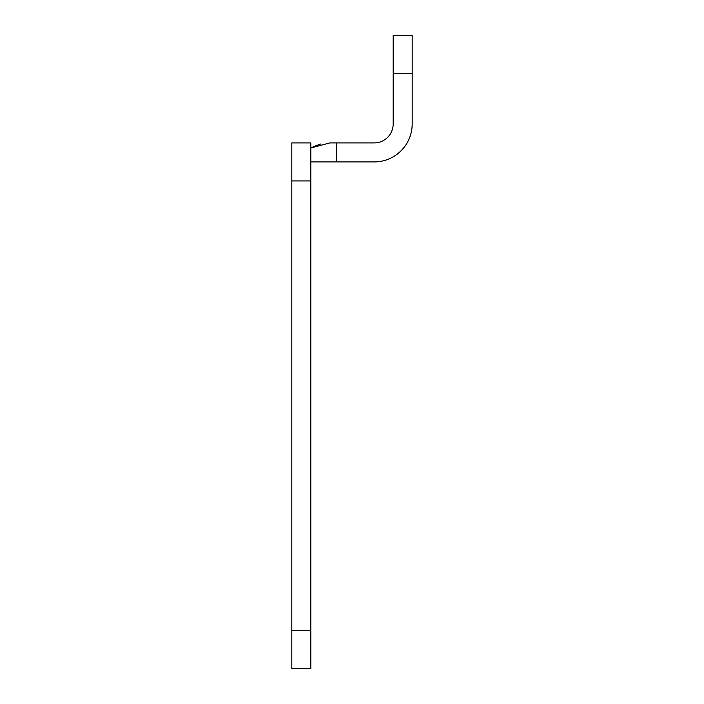 <?xml version="1.0" encoding="UTF-8"?>
<svg xmlns="http://www.w3.org/2000/svg" width="704" height="704" viewBox="0 0 704 704"><rect width="100%" height="100%" fill="white"/><g stroke="black" fill="none" stroke-linecap="round" stroke-linejoin="round"><path stroke-width="1.06" d="M336.415 142.912L336.415 161.92L374.176 161.92A38.016 38.016 0 0 0 412.192 123.904L412.192 35.2L393.184 35.2L393.184 123.904A19.008 19.008 0 0 1 374.176 142.912L329.824 142.912L310.816 148.007M313.034 146.819L320.69 144.021M310.816 161.92L336.415 161.92M291.808 630.784L291.808 668.8L310.816 668.8L310.816 142.912L291.808 142.912L291.808 630.784L310.816 630.784M412.192 73.216L393.184 73.216M291.808 180.928L310.816 180.928"/></g></svg>
